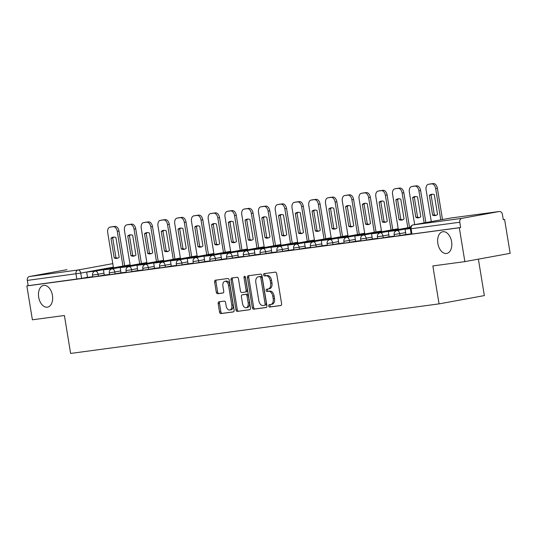 <?xml version="1.0" encoding="UTF-8"?>
<svg xmlns="http://www.w3.org/2000/svg" width="537" height="537" viewBox="0 0 537 537"><rect width="100%" height="100%" fill="white"/><g stroke="black" fill="none" stroke-linecap="round" stroke-linejoin="round"><path stroke-width="0.81" d="M268.695 305.976A1.188 0.745 -100.4 0 0 269.621 307.043L280.824 305.54A1.692 1.061 -100.4 0 0 280.858 305.533A1.692 1.061 -100.4 0 0 281.603 303.727L276.683 273.662A1.692 1.061 -100.4 0 0 275.353 272.131L264.15 273.642A1.188 0.745 -100.4 0 0 264.13 273.642A1.188 0.745 -100.4 0 0 263.607 274.91A1.188 0.745 -100.4 0 0 264.533 275.978L265.983 275.783A5.417 3.403 -100.4 0 1 270.232 280.676L270.641 283.18A5.417 3.403 -100.4 0 1 268.245 288.96A5.417 3.403 -100.4 0 1 268.144 288.98L266.694 289.175A1.188 0.745 -100.4 0 0 266.674 289.175A1.188 0.745 -100.4 0 0 266.151 290.443A1.188 0.745 -100.4 0 0 267.077 291.51L268.527 291.316A5.417 3.403 -100.4 0 1 272.776 296.209L273.185 298.713A5.417 3.403 -100.4 0 1 270.789 304.499A5.417 3.403 -100.4 0 1 270.688 304.513L269.238 304.707A1.188 0.745 -100.4 0 0 269.218 304.707A1.188 0.745 -100.4 0 0 268.695 305.976M270.333 304.56A1.188 0.745 -100.4 0 0 270.01 305.734A1.188 0.745 -100.4 0 0 270.943 306.802L281.099 305.439M265.244 273.494A1.188 0.745 -100.4 0 0 264.922 274.669A1.188 0.745 -100.4 0 0 265.855 275.736L267.305 275.541L265.983 275.783M267.788 289.027A1.188 0.745 -100.4 0 0 267.466 290.202A1.188 0.745 -100.4 0 0 268.399 291.269L269.849 291.074L268.527 291.316M52.438 295.363A11.042 6.934 -100.4 0 0 43.578 285.429A11.042 6.934 -100.4 0 0 38.684 297.216A11.042 6.934 -100.4 0 0 47.551 307.151A11.042 6.934 -100.4 0 0 52.438 295.363M451.604 241.663A11.042 6.934 -100.4 0 0 442.743 231.736A11.042 6.934 -100.4 0 0 437.85 243.516A11.042 6.934 -100.4 0 0 446.71 253.451A11.042 6.934 -100.4 0 0 451.604 241.663M218.955 301.828A1.692 1.061 -100.4 0 0 218.921 301.834A1.692 1.061 -100.4 0 0 218.176 303.64L219.552 312.071A1.692 1.061 -100.4 0 0 220.882 313.601L233.327 311.93A1.692 1.061 -100.4 0 0 233.353 311.923A1.692 1.061 -100.4 0 0 234.105 310.118L229.185 280.052A1.692 1.061 -100.4 0 0 227.856 278.522L215.411 280.193A1.692 1.061 -100.4 0 0 215.384 280.2A1.692 1.061 -100.4 0 0 214.632 282.006L216.297 292.195A1.692 1.061 -100.4 0 0 217.626 293.726L222.956 293.007A1.692 1.061 -100.4 0 0 222.983 293.007A1.692 1.061 -100.4 0 0 223.734 291.195L222.909 286.147A4.531 2.846 -100.4 0 1 224.909 281.307A4.531 2.846 -100.4 0 1 228.547 285.382L231.789 305.177A4.531 2.846 -100.4 0 1 229.782 310.01A4.531 2.846 -100.4 0 1 226.144 305.936L225.607 302.64A1.692 1.061 -100.4 0 0 224.278 301.109L218.955 301.828M461.854 218.358L499.222 211.518A3.45 2.685 82.3 0 1 499.323 211.504A3.45 2.685 82.3 0 1 502.417 214.438L503.283 219.714L504.605 219.472L510.15 253.336L464.861 261.62L432.849 265.929L439.065 303.875L70.622 353.44L64.406 315.494L32.395 319.804L26.85 285.939L459.316 227.762L460.632 227.52L459.773 222.244L410.349 228.863L411.208 234.139L411.973 234.065L411.114 228.789A3.45 2.685 82.3 0 1 413.195 224.902L461.854 218.358A3.45 2.685 82.3 0 0 459.773 222.244M464.861 261.62L459.316 227.762M252.343 307.661A1.692 1.061 -100.4 0 0 253.672 309.191L266.117 307.52A1.692 1.061 -100.4 0 0 266.144 307.513A1.692 1.061 -100.4 0 0 266.896 305.707L261.975 275.642A1.692 1.061 -100.4 0 0 260.646 274.112L248.201 275.783A1.692 1.061 -100.4 0 0 248.175 275.79A1.692 1.061 -100.4 0 0 247.423 277.595L252.343 307.661L253.665 307.419A1.692 1.061 -100.4 0 0 254.994 308.95L266.392 307.419M249.718 309.721L237.28 311.4A1.692 1.061 -100.4 0 1 235.951 309.869L231.024 279.804A1.692 1.061 -100.4 0 1 231.776 277.998A1.692 1.061 -100.4 0 1 231.809 277.991L237.132 277.273A1.692 1.061 -100.4 0 1 238.462 278.804L240.455 290.994A1.692 1.061 -100.4 0 0 241.784 292.524L245.315 292.047A1.692 1.061 -100.4 0 0 245.349 292.041A1.692 1.061 -100.4 0 0 246.1 290.235L244.02 277.542A1.188 0.745 -100.4 0 1 244.543 276.28A1.188 0.745 -100.4 0 1 245.496 277.34L250.504 307.909A1.692 1.061 -100.4 0 1 249.752 309.715A1.692 1.061 -100.4 0 1 249.718 309.721L249.786 309.715M87.551 277.293L81.617 278.374L80.758 273.105L27.306 280.421A3.45 2.685 -97.7 0 1 29.387 276.535L66.756 269.695A3.45 2.685 -97.7 0 1 66.856 269.681A3.45 2.685 -97.7 0 1 66.95 269.668M504.605 219.472L503.276 219.653M478.386 259.149L484.354 295.592L439.065 303.875M26.85 285.939L28.172 285.697L27.306 280.421M410.308 228.467L405.079 229.252L405.891 234.535L411.161 233.83M399.629 230.078L388.325 231.507L389.137 236.79L394.406 236.085M382.874 232.333L371.57 233.763L372.376 239.046L377.645 238.334M366.113 234.582L354.809 236.018L355.622 241.301L360.891 240.589M349.359 236.837L338.055 238.274L338.86 243.556L344.13 242.845M332.598 239.093L321.294 240.522L322.106 245.805L327.375 245.1M315.843 241.348L304.539 242.778L305.352 248.06L310.614 247.356M299.089 243.603L287.785 245.033L288.591 250.316L293.86 249.604M282.328 245.859L271.024 247.288L271.836 252.571L277.105 251.86M265.573 248.107L254.27 249.544L255.075 254.827L260.344 254.115M248.812 250.363L237.508 251.799L238.321 257.082L243.59 256.371M232.058 252.618L220.754 254.048L221.566 259.331L226.829 258.626M215.303 254.874L203.993 256.303L204.805 261.586L210.074 260.881M198.542 257.129L187.238 258.559L188.051 263.842L193.32 263.13M181.788 259.384L170.484 260.814L171.29 266.097L176.559 265.385M165.027 261.633L153.723 263.07L154.535 268.352L159.804 267.641M148.272 263.889L136.969 265.325L137.774 270.608L143.043 269.896M131.511 266.144L120.207 267.574L121.02 272.856L126.289 272.152M114.757 268.399L103.453 269.829L104.265 275.112L109.528 274.407M104.306 275.038L98.378 276.125L98.07 274.253L92.518 275.098L92.827 276.971L98.378 276.125M121.06 272.783L115.133 273.87L114.831 271.997L109.273 272.843L109.582 274.716L115.133 273.87M137.821 270.527L131.894 271.615L131.585 269.742L126.034 270.588L126.336 272.46L131.894 271.615M154.575 268.278L148.648 269.359L148.34 267.486L142.788 268.332L143.097 270.205L148.648 269.359M171.337 266.023L165.403 267.104L165.101 265.231L159.549 266.077L159.851 267.95L165.403 267.104M188.091 263.768L182.164 264.848L181.855 262.982L176.304 263.828L176.613 265.701L182.164 264.848M204.845 261.512L198.918 262.6L198.616 260.727L193.058 261.573L193.367 263.445L198.918 262.6M221.606 259.257L215.679 260.344L215.371 258.472L209.819 259.317L210.128 261.19L215.679 260.344M238.361 257.001L232.434 258.089L232.125 256.216L226.574 257.062L226.882 258.935L232.434 258.089M255.122 254.753L249.195 255.834L248.886 253.961L243.335 254.807L243.637 256.679L249.195 255.834M271.876 252.497L265.949 253.578L265.64 251.705L260.089 252.551L260.398 254.424L265.949 253.578M288.637 250.242L282.704 251.323L282.402 249.457L276.85 250.302L277.152 252.175L282.704 251.323M305.392 247.987L299.465 249.074L299.156 247.201L293.605 248.047L293.914 249.92L299.465 249.074M322.146 245.731L316.219 246.819L315.917 244.946L310.359 245.792L310.668 247.664L316.219 246.819M338.907 243.476L332.98 244.563L332.672 242.69L327.12 243.536L327.422 245.409L332.98 244.563M355.662 241.227L349.735 242.308L349.426 240.435L343.875 241.281L344.183 243.154L349.735 242.308M372.423 238.972L366.489 240.052L366.187 238.18L360.636 239.025L360.938 240.898L366.489 240.052M389.177 236.716L383.25 237.797L382.941 235.931L377.39 236.777L377.699 238.65L383.25 237.797M405.932 234.461L400.005 235.548L399.703 233.676L394.145 234.521L394.453 236.394L400.005 235.548M98.002 270.655L86.699 272.084L87.504 277.367L92.773 276.656M28.172 285.697L81.617 278.374M460.632 227.52L411.973 234.065M270.89 304.479L272.011 304.271A5.417 3.403 -100.4 0 0 272.111 304.257A5.417 3.403 -100.4 0 0 274.508 298.471L273.185 298.713M269.849 291.074A5.417 3.403 -100.4 0 1 274.098 295.968L274.508 298.471M268.346 288.94L269.467 288.738A5.417 3.403 -100.4 0 0 269.567 288.718A5.417 3.403 -100.4 0 0 271.964 282.939L270.641 283.18M267.305 275.541A5.417 3.403 -100.4 0 1 271.554 280.435L271.964 282.939M249.249 275.642A1.692 1.061 -100.4 0 0 248.745 277.354L253.665 307.419M264.573 305.331A1.188 0.745 -100.4 0 0 264.593 305.331A1.188 0.745 -100.4 0 0 265.117 304.07L260.801 277.676A1.188 0.745 -100.4 0 0 259.868 276.602L258.337 276.81A5.417 3.403 -100.4 0 0 258.237 276.823A5.417 3.403 -100.4 0 0 255.84 282.61L258.794 300.646A5.417 3.403 -100.4 0 0 263.043 305.54L264.573 305.331M265.916 305.09L265.896 305.09A1.188 0.745 -100.4 0 0 265.916 305.09A1.188 0.745 -100.4 0 0 266.439 303.828L265.117 304.07M259.458 276.609A5.417 3.403 -100.4 0 1 259.559 276.582A5.417 3.403 -100.4 0 1 259.66 276.568L261.19 276.36A1.188 0.745 -100.4 0 1 262.116 277.434L266.439 303.828M249.994 309.621L237.28 311.4M232.85 277.851A1.692 1.061 -100.4 0 0 232.346 279.562L237.273 309.627A1.692 1.061 -100.4 0 0 238.596 311.158M245.382 292.041L246.637 291.806A1.692 1.061 -100.4 0 0 246.671 291.799A1.692 1.061 -100.4 0 0 247.416 289.993L245.342 277.3L244.02 277.542M245.328 276.817A1.188 0.745 -100.4 0 0 245.342 277.3M242.529 303.647A4.531 2.846 -100.4 0 0 246.168 307.721A4.531 2.846 -100.4 0 0 248.168 302.888L247.027 295.914A1.692 1.061 -100.4 0 0 245.698 294.39L242.167 294.86A1.692 1.061 -100.4 0 0 242.14 294.867A1.692 1.061 -100.4 0 0 241.388 296.672L242.529 303.647M246.168 307.721L247.483 307.479A4.531 2.846 -100.4 0 0 249.49 302.646L248.168 302.888M243.429 294.632A1.692 1.061 -100.4 0 1 243.456 294.625A1.692 1.061 -100.4 0 1 243.489 294.618L247.02 294.148A1.692 1.061 -100.4 0 1 248.349 295.672L249.49 302.646M229.782 310.01L231.105 309.768A4.531 2.846 -100.4 0 0 233.112 304.935L231.789 305.177M224.909 281.307L226.231 281.066A4.531 2.846 -100.4 0 1 229.87 285.147L233.112 304.935M216.458 280.052A1.692 1.061 -100.4 0 0 215.955 281.764L217.619 291.953A1.692 1.061 -100.4 0 0 218.948 293.484L223.231 292.907M220.002 301.687A1.692 1.061 -100.4 0 0 219.492 303.398L220.875 311.829A1.692 1.061 -100.4 0 0 222.204 313.36L233.602 311.829M430.009 184.01A5.175 3.249 79.6 0 1 430.103 183.99A5.175 3.249 79.6 0 1 430.204 183.976L433.319 183.56A5.175 3.249 -100.4 0 1 437.373 188.232L442.501 219.539M429.365 195.374A10.693 6.713 79.6 0 1 431.52 194.32A10.693 6.713 79.6 0 1 434.305 194.709L437.548 214.478A10.693 6.713 -100.4 0 1 435.393 215.532A10.693 6.713 -100.4 0 1 432.6 215.142L429.365 195.374L431.083 195.065A10.693 6.713 79.6 0 1 432.392 194.253M431.083 195.065L434.319 214.827A10.693 6.713 -100.4 0 0 436.239 215.283M405.079 229.252L410.308 228.547M431.298 221.586L426.096 189.83A5.175 3.249 79.6 0 1 428.392 184.305A5.175 3.249 79.6 0 1 428.486 184.292L431.6 183.869A5.175 3.249 -100.4 0 1 435.655 188.541L440.783 219.855M432.6 215.142L434.319 214.827M413.255 186.265A5.175 3.249 79.6 0 1 413.349 186.245A5.175 3.249 79.6 0 1 413.443 186.232L416.558 185.815A5.175 3.249 -100.4 0 1 420.619 190.481L425.875 222.58M412.611 197.629A10.693 6.713 79.6 0 1 414.759 196.576A10.693 6.713 79.6 0 1 417.551 196.965L420.786 216.733A10.693 6.713 -100.4 0 1 418.638 217.787A10.693 6.713 -100.4 0 1 415.846 217.398L412.611 197.629L414.329 197.314A10.693 6.713 79.6 0 1 415.631 196.508M414.329 197.314L417.564 217.082A10.693 6.713 -100.4 0 0 419.478 217.539M388.325 231.507L397.91 230.386M399.602 229.91L397.883 230.225M414.671 224.627L409.342 192.085A5.175 3.249 79.6 0 1 411.631 186.561A5.175 3.249 79.6 0 1 411.725 186.547L414.839 186.124A5.175 3.249 -100.4 0 1 418.9 190.796L424.156 222.895M415.846 217.398L417.564 217.082M396.494 188.521A5.175 3.249 79.6 0 1 396.588 188.5A5.175 3.249 79.6 0 1 396.689 188.487L399.803 188.064A5.175 3.249 -100.4 0 1 403.858 192.736L409.543 227.453M395.85 199.885A10.693 6.713 79.6 0 1 398.004 198.831A10.693 6.713 79.6 0 1 400.79 199.22L404.032 218.989A10.693 6.713 -100.4 0 1 401.877 220.042A10.693 6.713 -100.4 0 1 399.092 219.653L395.85 199.885L397.568 199.569A10.693 6.713 79.6 0 1 398.877 198.764M397.568 199.569L400.803 219.338A10.693 6.713 -100.4 0 0 402.723 219.794M371.57 233.763L381.156 232.642M382.847 232.165L381.129 232.474M398.34 229.5L392.581 194.34A5.175 3.249 79.6 0 1 394.876 188.816A5.175 3.249 79.6 0 1 394.97 188.802L398.085 188.38A5.175 3.249 -100.4 0 1 402.146 193.052L407.825 227.762M399.092 219.653L400.803 219.338M379.74 190.776A5.175 3.249 79.6 0 1 379.834 190.756A5.175 3.249 79.6 0 1 379.928 190.742L383.042 190.32A5.175 3.249 -100.4 0 1 387.103 194.991L392.789 229.702M379.095 202.14A10.693 6.713 79.6 0 1 381.243 201.086A10.693 6.713 79.6 0 1 384.036 201.476L387.271 221.237A10.693 6.713 -100.4 0 1 385.123 222.298A10.693 6.713 -100.4 0 1 382.331 221.909L379.095 202.14L380.814 201.825A10.693 6.713 79.6 0 1 382.122 201.019M380.814 201.825L384.049 221.593A10.693 6.713 -100.4 0 0 385.962 222.05M354.809 236.018L364.401 234.897M366.086 234.414L364.368 234.729M381.585 231.756L375.826 196.596A5.175 3.249 79.6 0 1 378.115 191.071A5.175 3.249 79.6 0 1 378.216 191.051L381.33 190.635A5.175 3.249 -100.4 0 1 385.385 195.307L391.07 230.017M382.331 221.909L384.049 221.593M362.985 193.031A5.175 3.249 79.6 0 1 363.079 193.011A5.175 3.249 79.6 0 1 363.173 192.991L366.288 192.575A5.175 3.249 -100.4 0 1 370.349 197.247L376.028 231.957M362.341 204.396A10.693 6.713 79.6 0 1 364.489 203.342A10.693 6.713 79.6 0 1 367.281 203.731L370.517 223.493A10.693 6.713 -100.4 0 1 368.362 224.547A10.693 6.713 -100.4 0 1 365.576 224.157L362.341 204.396L364.052 204.08A10.693 6.713 79.6 0 1 365.361 203.275M364.052 204.08L367.288 223.848A10.693 6.713 -100.4 0 0 369.208 224.305M338.055 238.274L347.64 237.153M349.332 236.669L347.614 236.985M364.824 234.011L359.072 198.844A5.175 3.249 79.6 0 1 361.361 193.32A5.175 3.249 79.6 0 1 361.455 193.307L364.569 192.89A5.175 3.249 -100.4 0 1 368.63 197.562L374.316 232.273M365.576 224.157L367.288 223.848M346.224 195.28A5.175 3.249 79.6 0 1 346.318 195.267A5.175 3.249 79.6 0 1 346.412 195.246L349.533 194.83A5.175 3.249 -100.4 0 1 353.588 199.502L359.273 234.213M345.58 206.651A10.693 6.713 79.6 0 1 347.734 205.597A10.693 6.713 79.6 0 1 350.52 205.986L353.755 225.748A10.693 6.713 -100.4 0 1 351.607 226.802A10.693 6.713 -100.4 0 1 348.815 226.413L345.58 206.651L347.298 206.336A10.693 6.713 79.6 0 1 348.607 205.523M347.298 206.336L350.533 226.097A10.693 6.713 -100.4 0 0 352.453 226.554M321.294 240.522L330.886 239.408M332.571 238.925L330.859 239.24M348.07 236.26L342.311 201.1A5.175 3.249 79.6 0 1 344.606 195.575A5.175 3.249 79.6 0 1 344.7 195.562L347.815 195.146A5.175 3.249 -100.4 0 1 351.869 199.818L357.555 234.528M348.815 226.413L350.533 226.097M329.47 197.535A5.175 3.249 79.6 0 1 329.564 197.515A5.175 3.249 79.6 0 1 329.658 197.502L332.772 197.086A5.175 3.249 -100.4 0 1 336.833 201.758L342.519 236.468M328.825 208.9A10.693 6.713 79.6 0 1 330.973 207.846A10.693 6.713 79.6 0 1 333.766 208.235L337.001 228.003A10.693 6.713 -100.4 0 1 334.853 229.057A10.693 6.713 -100.4 0 1 332.061 228.668L328.825 208.9L330.537 208.591A10.693 6.713 79.6 0 1 331.846 207.779M330.537 208.591L333.779 228.353A10.693 6.713 -100.4 0 0 335.692 228.809M304.539 242.778L314.125 241.663M315.816 241.18L314.098 241.496M331.316 238.515L325.556 203.355A5.175 3.249 79.6 0 1 327.845 197.831A5.175 3.249 79.6 0 1 327.939 197.817L331.054 197.394A5.175 3.249 -100.4 0 1 335.115 202.066L340.8 236.783M332.061 228.668L333.779 228.353M312.709 199.791A5.175 3.249 79.6 0 1 312.803 199.771A5.175 3.249 79.6 0 1 312.903 199.757L316.018 199.341A5.175 3.249 -100.4 0 1 320.072 204.006L325.758 238.723M312.064 211.155A10.693 6.713 79.6 0 1 314.219 210.101A10.693 6.713 79.6 0 1 317.005 210.491L320.247 230.259A10.693 6.713 -100.4 0 1 318.092 231.313A10.693 6.713 -100.4 0 1 315.3 230.923L312.064 211.155L313.783 210.84A10.693 6.713 79.6 0 1 315.091 210.034M313.783 210.84L317.018 230.608A10.693 6.713 -100.4 0 0 318.938 231.064M287.785 245.033L297.37 243.912M299.055 243.436L297.344 243.751M314.554 240.771L308.795 205.611A5.175 3.249 79.6 0 1 311.091 200.086A5.175 3.249 79.6 0 1 311.185 200.073L314.299 199.65A5.175 3.249 -100.4 0 1 318.36 204.322L324.039 239.039M315.3 230.923L317.018 230.608M295.954 202.046A5.175 3.249 79.6 0 1 296.048 202.026A5.175 3.249 79.6 0 1 296.142 202.013L299.257 201.59A5.175 3.249 -100.4 0 1 303.318 206.262L309.003 240.979M295.31 213.411A10.693 6.713 79.6 0 1 297.458 212.357A10.693 6.713 79.6 0 1 300.25 212.746L303.486 232.514A10.693 6.713 -100.4 0 1 301.338 233.568A10.693 6.713 -100.4 0 1 298.545 233.179L295.31 213.411L297.028 213.095A10.693 6.713 79.6 0 1 298.337 212.29M297.028 213.095L300.264 232.863A10.693 6.713 -100.4 0 0 302.177 233.32M271.024 247.288L280.609 246.168M282.301 245.691L280.582 246M297.8 243.026L292.041 207.866A5.175 3.249 79.6 0 1 294.33 202.342A5.175 3.249 79.6 0 1 294.424 202.328L297.545 201.905A5.175 3.249 -100.4 0 1 301.599 206.577L307.285 241.288M298.545 233.179L300.264 232.863M279.2 204.302A5.175 3.249 79.6 0 1 279.294 204.282A5.175 3.249 79.6 0 1 279.388 204.268L282.502 203.845A5.175 3.249 -100.4 0 1 286.557 208.517L292.242 243.227M278.549 215.666A10.693 6.713 79.6 0 1 280.703 214.612A10.693 6.713 79.6 0 1 283.496 215.001L286.731 234.763A10.693 6.713 -100.4 0 1 284.576 235.824A10.693 6.713 -100.4 0 1 281.791 235.434L278.549 215.666L280.267 215.35A10.693 6.713 79.6 0 1 281.576 214.545M280.267 215.35L283.502 235.119A10.693 6.713 -100.4 0 0 285.422 235.575M254.27 249.544L263.855 248.423M265.547 247.94L263.828 248.255M281.039 245.281L275.286 210.121A5.175 3.249 79.6 0 1 277.575 204.597A5.175 3.249 79.6 0 1 277.669 204.577L280.784 204.161A5.175 3.249 -100.4 0 1 284.845 208.833L290.53 243.543M281.791 235.434L283.502 235.119M262.439 206.557A5.175 3.249 79.6 0 1 262.533 206.537A5.175 3.249 79.6 0 1 262.627 206.517L265.741 206.101A5.175 3.249 -100.4 0 1 269.802 210.773L275.488 245.483M261.794 217.921A10.693 6.713 79.6 0 1 263.942 216.867A10.693 6.713 79.6 0 1 266.735 217.257L269.97 237.018A10.693 6.713 -100.4 0 1 267.822 238.072A10.693 6.713 -100.4 0 1 265.03 237.683L261.794 217.921L263.513 217.606A10.693 6.713 79.6 0 1 264.822 216.8M263.513 217.606L266.748 237.374A10.693 6.713 -100.4 0 0 268.661 237.831M237.508 251.799L247.101 250.678M248.785 250.195L247.074 250.511M264.285 247.537L258.525 212.37A5.175 3.249 79.6 0 1 260.814 206.846A5.175 3.249 79.6 0 1 260.915 206.832L264.029 206.416A5.175 3.249 -100.4 0 1 268.084 211.088L273.769 245.798M265.03 237.683L266.748 237.374M245.684 208.806A5.175 3.249 79.6 0 1 245.778 208.792A5.175 3.249 79.6 0 1 245.872 208.772L248.987 208.356A5.175 3.249 -100.4 0 1 253.048 213.028L258.727 247.738M245.04 220.177A10.693 6.713 79.6 0 1 247.188 219.123A10.693 6.713 79.6 0 1 249.98 219.512L253.216 239.274A10.693 6.713 -100.4 0 1 251.068 240.328A10.693 6.713 -100.4 0 1 248.275 239.938L245.04 220.177L246.752 219.861A10.693 6.713 79.6 0 1 248.06 219.049M246.752 219.861L249.994 239.623A10.693 6.713 -100.4 0 0 251.907 240.079M220.754 254.048L230.339 252.934M232.031 252.45L230.313 252.766M247.523 249.786L241.771 214.625A5.175 3.249 79.6 0 1 244.06 209.101A5.175 3.249 79.6 0 1 244.154 209.088L247.268 208.671A5.175 3.249 -100.4 0 1 251.329 213.343L257.015 248.054M248.275 239.938L249.994 239.623M228.923 211.061A5.175 3.249 79.6 0 1 229.017 211.041A5.175 3.249 79.6 0 1 229.118 211.028L232.232 210.611A5.175 3.249 -100.4 0 1 236.287 215.283L241.972 249.994M228.279 222.425A10.693 6.713 79.6 0 1 230.433 221.372A10.693 6.713 79.6 0 1 233.219 221.761L236.461 241.529A10.693 6.713 -100.4 0 1 234.307 242.583A10.693 6.713 -100.4 0 1 231.514 242.194L228.279 222.425L229.997 222.117A10.693 6.713 79.6 0 1 231.306 221.304M229.997 222.117L233.233 241.878A10.693 6.713 -100.4 0 0 235.152 242.335M203.993 256.303L213.585 255.189M215.27 254.706L213.558 255.021M230.769 252.041L225.01 216.881A5.175 3.249 79.6 0 1 227.305 211.356A5.175 3.249 79.6 0 1 227.399 211.343L230.514 210.92A5.175 3.249 -100.4 0 1 234.568 215.592L240.254 250.309M231.514 242.194L233.233 241.878M212.169 213.317A5.175 3.249 79.6 0 1 212.263 213.296A5.175 3.249 79.6 0 1 212.357 213.283L215.471 212.867A5.175 3.249 -100.4 0 1 219.532 217.532L225.218 252.249M211.524 224.681A10.693 6.713 79.6 0 1 213.672 223.627A10.693 6.713 79.6 0 1 216.465 224.016L219.7 243.785A10.693 6.713 -100.4 0 1 217.552 244.838A10.693 6.713 -100.4 0 1 214.76 244.449L211.524 224.681L213.243 224.365A10.693 6.713 79.6 0 1 214.545 223.56M213.243 224.365L216.478 244.134A10.693 6.713 -100.4 0 0 218.391 244.59M187.238 258.559L196.824 257.438M198.515 256.961L196.797 257.277M214.015 254.296L208.255 219.136A5.175 3.249 79.6 0 1 210.544 213.612A5.175 3.249 79.6 0 1 210.638 213.598L213.753 213.176A5.175 3.249 -100.4 0 1 217.814 217.847L223.499 252.565M214.76 244.449L216.478 244.134M195.408 215.572A5.175 3.249 79.6 0 1 195.502 215.552A5.175 3.249 79.6 0 1 195.602 215.538L198.717 215.115A5.175 3.249 -100.4 0 1 202.771 219.787L208.457 254.504M194.763 226.936A10.693 6.713 79.6 0 1 196.918 225.882A10.693 6.713 79.6 0 1 199.71 226.272L202.946 246.04A10.693 6.713 -100.4 0 1 200.791 247.094A10.693 6.713 -100.4 0 1 198.005 246.705L194.763 226.936L196.482 226.621A10.693 6.713 79.6 0 1 197.791 225.815M196.482 226.621L199.717 246.389A10.693 6.713 -100.4 0 0 201.637 246.845M170.484 260.814L180.07 259.693M181.761 259.217L180.043 259.525M197.254 256.552L191.494 221.392A5.175 3.249 79.6 0 1 193.79 215.867A5.175 3.249 79.6 0 1 193.884 215.854L196.998 215.431A5.175 3.249 -100.4 0 1 201.06 220.103L206.738 254.813M198.005 246.705L199.717 246.389M178.653 217.827A5.175 3.249 79.6 0 1 178.747 217.807A5.175 3.249 79.6 0 1 178.841 217.794L181.956 217.371A5.175 3.249 -100.4 0 1 186.017 222.043L191.702 256.753M178.009 229.192A10.693 6.713 79.6 0 1 180.157 228.138A10.693 6.713 79.6 0 1 182.949 228.527L186.185 248.289A10.693 6.713 -100.4 0 1 184.037 249.349A10.693 6.713 -100.4 0 1 181.244 248.96L178.009 229.192L179.727 228.876A10.693 6.713 79.6 0 1 181.036 228.071M179.727 228.876L182.963 248.644A10.693 6.713 -100.4 0 0 184.876 249.101M153.723 263.07L163.315 261.949M165 261.465L163.282 261.781M180.499 258.807L174.74 223.647A5.175 3.249 79.6 0 1 177.029 218.123A5.175 3.249 79.6 0 1 177.129 218.103L180.244 217.686A5.175 3.249 -100.4 0 1 184.298 222.358L189.984 257.069M181.244 248.96L182.963 248.644M161.899 220.083A5.175 3.249 79.6 0 1 161.993 220.063A5.175 3.249 79.6 0 1 162.087 220.042L165.201 219.626A5.175 3.249 -100.4 0 1 169.262 224.298L174.941 259.009M161.254 231.447A10.693 6.713 79.6 0 1 163.402 230.393A10.693 6.713 79.6 0 1 166.195 230.782L169.43 250.544A10.693 6.713 -100.4 0 1 167.275 251.598A10.693 6.713 -100.4 0 1 164.49 251.209L161.254 231.447L162.966 231.132A10.693 6.713 79.6 0 1 164.275 230.326M162.966 231.132L166.202 250.9A10.693 6.713 -100.4 0 0 168.121 251.356M136.969 265.325L146.554 264.204M148.246 263.721L146.527 264.036M163.738 261.063L157.985 225.896A5.175 3.249 79.6 0 1 160.274 220.371A5.175 3.249 79.6 0 1 160.368 220.358L163.483 219.942A5.175 3.249 -100.4 0 1 167.544 224.614L173.229 259.324M164.49 251.209L166.202 250.9M145.138 222.331A5.175 3.249 79.6 0 1 145.232 222.318A5.175 3.249 79.6 0 1 145.326 222.298L148.447 221.882A5.175 3.249 -100.4 0 1 152.501 226.554L158.187 261.264M144.493 233.702A10.693 6.713 79.6 0 1 146.648 232.649A10.693 6.713 79.6 0 1 149.434 233.038L152.669 252.799A10.693 6.713 -100.4 0 1 150.521 253.853A10.693 6.713 -100.4 0 1 147.729 253.464L144.493 233.702L146.212 233.387A10.693 6.713 79.6 0 1 147.521 232.575M146.212 233.387L149.447 253.149A10.693 6.713 -100.4 0 0 151.367 253.605M120.207 267.574L129.8 266.459M131.484 265.976L129.773 266.292M146.984 263.311L141.224 228.151A5.175 3.249 79.6 0 1 143.52 222.627A5.175 3.249 79.6 0 1 143.614 222.613L146.729 222.197A5.175 3.249 -100.4 0 1 150.783 226.869L156.468 261.579M147.729 253.464L149.447 253.149M128.383 224.587A5.175 3.249 79.6 0 1 128.477 224.567A5.175 3.249 79.6 0 1 128.571 224.553L131.686 224.137A5.175 3.249 -100.4 0 1 135.747 228.809L141.432 263.519M127.739 235.951A10.693 6.713 79.6 0 1 129.887 234.897A10.693 6.713 79.6 0 1 132.679 235.287L135.915 255.055A10.693 6.713 -100.4 0 1 133.767 256.109A10.693 6.713 -100.4 0 1 130.974 255.719L127.739 235.951L129.451 235.642A10.693 6.713 79.6 0 1 130.76 234.83M129.451 235.642L132.693 255.404A10.693 6.713 -100.4 0 0 134.606 255.86M103.453 269.829L113.038 268.715M114.73 268.232L113.012 268.547M130.229 265.567L124.47 230.407A5.175 3.249 79.6 0 1 126.759 224.882A5.175 3.249 79.6 0 1 126.853 224.869L129.967 224.446A5.175 3.249 -100.4 0 1 134.028 229.118L139.714 263.835M130.974 255.719L132.693 255.404M111.622 226.842A5.175 3.249 79.6 0 1 111.716 226.822A5.175 3.249 79.6 0 1 111.817 226.809L114.931 226.392A5.175 3.249 -100.4 0 1 118.986 231.058L124.671 265.775M110.978 238.206A10.693 6.713 79.6 0 1 113.132 237.153A10.693 6.713 79.6 0 1 115.918 237.542L119.16 257.31A10.693 6.713 -100.4 0 1 117.006 258.364A10.693 6.713 -100.4 0 1 114.22 257.975L110.978 238.206L112.696 237.891A10.693 6.713 79.6 0 1 114.005 237.085M112.696 237.891L115.932 257.659A10.693 6.713 -100.4 0 0 117.851 258.116M86.699 272.084L96.284 270.963M97.976 270.487L96.257 270.802M113.468 267.822L107.709 232.662A5.175 3.249 79.6 0 1 110.004 227.138A5.175 3.249 79.6 0 1 110.098 227.124L113.213 226.701A5.175 3.249 -100.4 0 1 117.274 231.373L122.953 266.09M114.22 257.975L115.932 257.659M270.943 306.802L269.621 307.043M265.855 275.736L264.533 275.978M268.399 291.269L267.077 291.51M113.354 267.137L80.758 273.105A3.45 2.168 79.6 0 0 78.053 269.99L112.783 263.633M29.387 276.535L78.053 269.99A3.45 2.685 82.3 0 0 75.965 273.877L76.831 279.146M499.222 211.518L450.563 218.062L413.195 224.902A3.45 2.168 -100.4 0 0 413.128 224.909A3.45 2.168 -100.4 0 0 412.839 224.996M103.997 273.165L98.07 274.253A3.45 2.168 79.6 0 0 95.364 271.138A3.45 2.168 79.6 0 0 95.304 271.145A3.45 3.45 0 0 0 92.518 275.098M120.758 270.91L114.831 271.997A3.45 2.168 79.6 0 0 112.119 268.883A3.45 2.168 79.6 0 0 112.058 268.889A3.45 3.45 0 0 0 109.273 272.843M137.512 268.654L131.585 269.742A3.45 2.168 79.6 0 0 128.88 266.627A3.45 2.168 79.6 0 0 128.813 266.641A3.45 3.45 0 0 0 126.034 270.588M154.273 266.406L148.34 267.486A3.45 2.168 79.6 0 0 145.634 264.372A3.45 2.168 79.6 0 0 145.574 264.385A3.45 3.45 0 0 0 142.788 268.332M171.028 264.15L165.101 265.231A3.45 2.168 79.6 0 0 162.396 262.116A3.45 2.168 79.6 0 0 162.328 262.13A3.45 3.45 0 0 0 159.549 266.077M187.782 261.895L181.855 262.982A3.45 2.168 79.6 0 0 179.15 259.868A3.45 2.168 79.6 0 0 179.09 259.874A3.45 3.45 0 0 0 176.304 263.828M204.543 259.639L198.616 260.727A3.45 2.168 79.6 0 0 195.911 257.612A3.45 2.168 79.6 0 0 195.844 257.619A3.45 3.45 0 0 0 193.058 261.573M221.298 257.384L215.371 258.472A3.45 2.168 79.6 0 0 212.665 255.357A3.45 2.168 79.6 0 0 212.605 255.364A3.45 3.45 0 0 0 209.819 259.317M238.059 255.129L232.125 256.216A3.45 2.168 79.6 0 0 229.42 253.102A3.45 2.168 79.6 0 0 229.359 253.115A3.45 3.45 0 0 0 226.574 257.062M254.813 252.88L248.886 253.961A3.45 2.168 79.6 0 0 246.181 250.846A3.45 2.168 79.6 0 0 246.114 250.86A3.45 3.45 0 0 0 243.335 254.807M271.568 250.625L265.64 251.705A3.45 2.168 79.6 0 0 262.935 248.591A3.45 2.168 79.6 0 0 262.875 248.604A3.45 3.45 0 0 0 260.089 252.551M288.329 248.369L282.402 249.457A3.45 2.168 79.6 0 0 279.696 246.342A3.45 2.168 79.6 0 0 279.629 246.349A3.45 3.45 0 0 0 276.85 250.302M305.083 246.114L299.156 247.201A3.45 2.168 79.6 0 0 296.451 244.087A3.45 2.168 79.6 0 0 296.39 244.093A3.45 3.45 0 0 0 293.605 248.047M321.844 243.858L315.917 244.946A3.45 2.168 79.6 0 0 313.205 241.831A3.45 2.168 79.6 0 0 313.145 241.838A3.45 3.45 0 0 0 310.359 245.792M338.599 241.603L332.672 242.69A3.45 2.168 79.6 0 0 329.966 239.576A3.45 2.168 79.6 0 0 329.899 239.589A3.45 3.45 0 0 0 327.12 243.536M355.36 239.354L349.426 240.435A3.45 2.168 79.6 0 0 346.721 237.32A3.45 2.168 79.6 0 0 346.66 237.334A3.45 3.45 0 0 0 343.875 241.281M372.114 237.099L366.187 238.18A3.45 2.168 79.6 0 0 363.482 235.065A3.45 2.168 79.6 0 0 363.415 235.078A3.45 3.45 0 0 0 360.636 239.025M388.869 234.844L382.941 235.931A3.45 2.168 79.6 0 0 380.236 232.816A3.45 2.168 79.6 0 0 380.176 232.823A3.45 3.45 0 0 0 377.39 236.777M405.63 232.588L399.703 233.676A3.45 2.168 79.6 0 0 396.997 230.561A3.45 2.168 79.6 0 0 396.93 230.568A3.45 3.45 0 0 0 394.145 234.521M499.323 211.504L450.657 218.049A3.45 3.45 0 0 0 450.496 218.076A3.45 2.168 -100.4 0 1 450.563 218.062A3.45 2.685 -97.7 0 1 450.657 218.049A3.45 2.685 -97.7 0 1 450.758 218.042M410.349 228.863A3.45 3.45 0 0 1 413.128 224.909L450.496 218.076A3.45 2.168 -100.4 0 0 450.436 218.089M274.098 295.968L272.776 296.209M271.554 280.435L270.232 280.676M248.745 277.354L247.423 277.595M254.994 308.95L253.672 309.191M262.116 277.434L260.801 277.676M261.19 276.36L259.868 276.602M259.66 276.568L258.337 276.81M237.273 309.627L235.951 309.869M232.346 279.562L231.024 279.804M247.416 289.993L246.1 290.235M248.349 295.672L247.027 295.914M247.02 294.148L245.698 294.39M243.489 294.618L242.167 294.86M229.87 285.147L228.547 285.382M218.948 293.484L217.626 293.726M217.619 291.953L216.297 292.195M215.955 281.764L214.632 282.006M222.204 313.36L220.882 313.601M220.875 311.829L219.552 312.071M219.492 303.398L218.176 303.64M435.655 188.541L437.373 188.232M428.486 184.292L430.204 183.976M431.6 183.869L433.319 183.56M418.9 190.796L420.619 190.481M411.725 186.547L413.443 186.232M414.839 186.124L416.558 185.815M402.146 193.052L403.858 192.736M394.97 188.802L396.689 188.487M398.085 188.38L399.803 188.064M385.385 195.307L387.103 194.991M378.216 191.051L379.928 190.742M381.33 190.635L383.042 190.32M368.63 197.562L370.349 197.247M361.455 193.307L363.173 192.991M364.569 192.89L366.288 192.575M351.869 199.818L353.588 199.502M344.7 195.562L346.412 195.246M347.815 195.146L349.533 194.83M335.115 202.066L336.833 201.758M327.939 197.817L329.658 197.502M331.054 197.394L332.772 197.086M318.36 204.322L320.072 204.006M311.185 200.073L312.903 199.757M314.299 199.65L316.018 199.341M301.599 206.577L303.318 206.262M294.424 202.328L296.142 202.013M297.545 201.905L299.257 201.59M284.845 208.833L286.557 208.517M277.669 204.577L279.388 204.268M280.784 204.161L282.502 203.845M268.084 211.088L269.802 210.773M260.915 206.832L262.627 206.517M264.029 206.416L265.741 206.101M251.329 213.343L253.048 213.028M244.154 209.088L245.872 208.772M247.268 208.671L248.987 208.356M234.568 215.592L236.287 215.283M227.399 211.343L229.118 211.028M230.514 210.92L232.232 210.611M217.814 217.847L219.532 217.532M210.638 213.598L212.357 213.283M213.753 213.176L215.471 212.867M201.06 220.103L202.771 219.787M193.884 215.854L195.602 215.538M196.998 215.431L198.717 215.115M184.298 222.358L186.017 222.043M177.129 218.103L178.841 217.794M180.244 217.686L181.956 217.371M167.544 224.614L169.262 224.298M160.368 220.358L162.087 220.042M163.483 219.942L165.201 219.626M150.783 226.869L152.501 226.554M143.614 222.613L145.326 222.298M146.729 222.197L148.447 221.882M134.028 229.118L135.747 228.809M126.853 224.869L128.571 224.553M129.967 224.446L131.686 224.137M117.274 231.373L118.986 231.058M110.098 227.124L111.817 226.809M113.213 226.701L114.931 226.392M396.93 230.568L410.308 228.124M380.176 232.823L410.456 227.285M363.415 235.078L398.212 228.715M346.66 237.334L381.458 230.964M329.899 239.589L364.697 233.219M313.145 241.838L347.942 235.475M296.39 244.093L331.181 237.73M279.629 246.349L314.427 239.985M262.875 248.604L297.666 242.241M246.114 250.86L280.911 244.489M229.359 253.115L264.157 246.745M212.605 255.364L247.396 249M195.844 257.619L230.642 251.256M179.09 259.874L213.88 253.511M162.328 262.13L197.126 255.766M145.574 264.385L180.372 258.015M128.813 266.641L163.61 260.27M112.058 268.889L146.856 262.526M95.304 271.145L130.095 264.781M272.111 304.257L270.789 304.499M269.567 288.718L268.245 288.96M259.559 276.582L258.237 276.823M246.671 291.799L245.349 292.041M243.456 294.625L242.14 294.867M428.392 184.305L430.103 183.99M411.631 186.561L413.349 186.245M394.876 188.816L396.588 188.5M378.115 191.071L379.834 190.756M361.361 193.32L363.079 193.011M344.606 195.575L346.318 195.267M327.845 197.831L329.564 197.515M311.091 200.086L312.803 199.771M294.33 202.342L296.048 202.026M277.575 204.597L279.294 204.282M260.814 206.846L262.533 206.537M244.06 209.101L245.778 208.792M227.305 211.356L229.017 211.041M210.544 213.612L212.263 213.296M193.79 215.867L195.502 215.552M177.029 218.123L178.747 217.807M160.274 220.371L161.993 220.063M143.52 222.627L145.232 222.318M126.759 224.882L128.477 224.567M110.004 227.138L111.716 226.822"/></g></svg>
